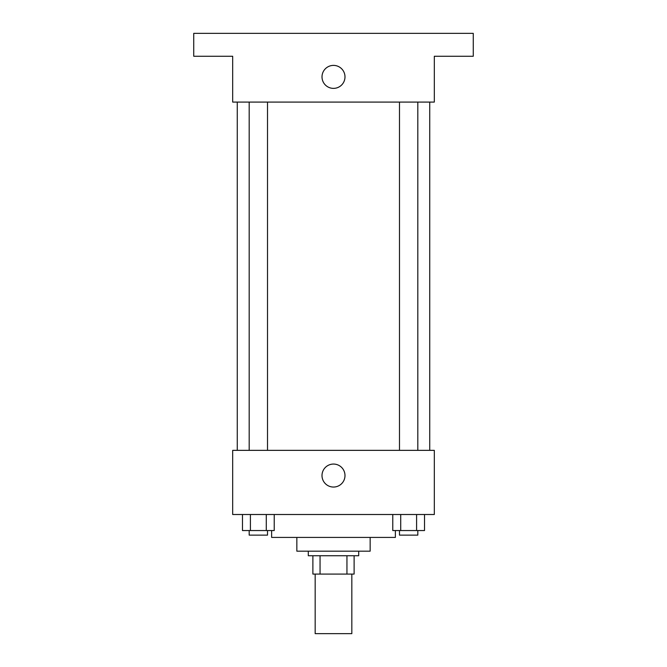 <?xml version="1.0" encoding="UTF-8"?>
<svg xmlns="http://www.w3.org/2000/svg" width="667" height="667" viewBox="0 0 667 667"><rect width="100%" height="100%" fill="white"/><g stroke="black" fill="none" stroke-linecap="round" stroke-linejoin="round"><path stroke-width="1" d="M315.174 574.079L315.174 633.65L351.826 633.65L351.826 574.079M346.948 555.744L346.948 574.079L312.881 574.079L312.881 555.744M346.948 574.079L354.119 574.079L354.119 555.744L354.119 574.079M358.704 551.167L358.704 555.744L308.296 555.744L308.296 551.167M320.052 555.744L320.052 574.079M370.16 537.419L370.16 551.167L296.84 551.167L296.84 537.419M395.364 530.548L395.364 537.419L271.636 537.419L271.636 530.548M434.317 514.507L232.683 514.507L232.683 450.35L434.317 450.35L434.317 514.507M344.989 475.554A11.489 11.489 0 0 1 327.755 485.509A11.489 11.489 0 0 1 327.755 465.599A11.489 11.489 0 0 1 344.989 475.554M429.731 102.084L429.731 450.35M399.491 450.35L399.491 102.084M267.509 102.084L267.509 450.35M434.317 102.084L232.683 102.084L232.683 56.261L193.738 56.261L193.738 33.35L473.262 33.35L473.262 56.261L434.317 56.261L434.317 102.084M344.989 76.88A11.489 11.489 0 0 1 327.755 86.835A11.489 11.489 0 0 1 327.755 66.933A11.489 11.489 0 0 1 344.989 76.88M424.529 514.507L424.529 530.548L392.78 530.548L392.78 514.507M416.592 514.507L416.592 530.548M400.717 514.507L400.717 530.548M417.817 530.548L417.817 535.126L399.491 535.126L399.491 530.548M274.22 514.507L274.22 530.548L242.471 530.548L242.471 514.507M266.283 514.507L266.283 530.548M250.408 514.507L250.408 530.548M267.509 530.548L267.509 535.126L249.183 535.126L249.183 530.548M237.269 102.084L237.269 450.35M417.817 450.35L417.817 102.084M249.183 102.084L249.183 450.35"/></g></svg>
